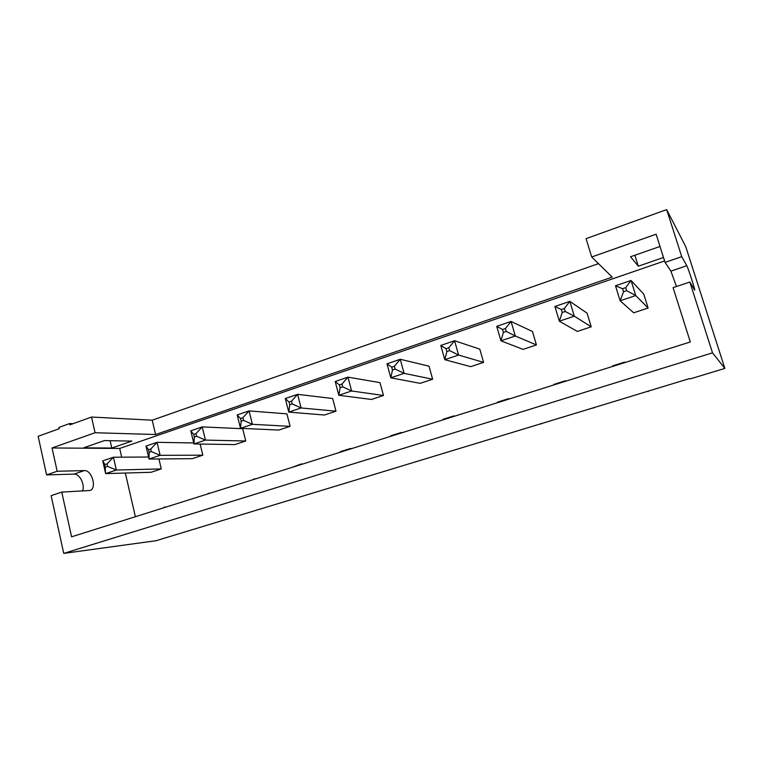 <?xml version="1.0" encoding="UTF-8"?>
<svg xmlns="http://www.w3.org/2000/svg" width="763" height="763" viewBox="0 0 763 763"><rect width="100%" height="100%" fill="white"/><g stroke="black" fill="none" stroke-linecap="round" stroke-linejoin="round"><path stroke-width="1.14" d="M724.85 368.415L712.508 352.83L689.857 282.043L673.08 287.651L690.315 341.967L71.588 536.809L61.755 492.097L51.121 495.654L63.73 553.394L156.081 540.709L689.771 378.505L690.296 378.887L724.85 368.415L685.775 246.735L666.671 209.606L586.07 238.666L591.697 256.997L612.212 277.103L155.585 434.519L95.07 432.735L52.037 447.957L57.168 471.257L46.581 474.891L74.078 474.1C79.676 473.575 85.37 485.096 82.471 491M666.671 209.606L681.731 256.673L686.814 265.724C688.054 267.679 695.484 290.636 694.702 290.112L689.857 282.043M63.73 553.394L712.508 352.83M598.459 263.636L152.209 420.194L91.512 417.046L69.891 424.848L69.605 423.56L58.932 427.414L59.218 428.701L38.15 436.302L46.581 474.891M681.731 256.673L665.069 262.396L656.123 234.203L591.697 256.997M665.069 262.396L670.887 271.142L676.485 286.516M541.263 424.028L541.12 423.551M593.757 408.129L593.614 407.642M648.168 391.648L648.016 391.161M91.512 417.046L95.07 432.735M104.369 440.585L83.653 447.824L111.789 448.043L131.894 441.1L104.369 440.585M110.11 440.69L111.789 448.043M73.076 423.703L69.605 423.56M152.209 420.194L155.585 434.519M634.883 255.233L638.307 266.201L630.543 256.75L660.014 246.459M663.514 257.493L638.307 266.201M664.602 260.936L119.686 448.453L121.689 457.18M52.037 447.957L119.686 448.453M61.755 492.097L89.872 490.485C97.197 488.701 91.999 469.913 84.378 470.59L57.168 471.257M125.342 473.041L135.375 516.723M200.125 444.047L202.815 455.187L192.305 458.658L149.023 459.049L146 446.097L157.054 442.321L193.716 442.96M158.933 458.954L161.27 468.911L151.093 472.278L105.637 473.623L102.738 460.871L113.42 457.228L148.556 457.018M242.682 428.711L245.734 441.004L234.87 444.591L193.955 443.952L190.788 430.809L202.233 426.899L242.682 428.711M286.917 413.861L290.102 426.345L278.867 430.055L240.507 428.32L237.188 414.958L249.053 410.914L286.917 413.861M479.803 349.149L483.589 362.396L470.685 366.66L444.791 359.688L440.795 345.439L454.576 340.727L479.803 349.149M429.016 366.183L432.64 379.24L420.194 383.35L390.799 377.819L386.984 363.808L400.251 359.278L429.016 366.183M332.658 398.515L335.987 411.181L324.37 415.015L288.767 412.106L285.295 398.534L297.599 394.337L332.658 398.515M380.003 382.635L383.474 395.482L371.447 399.459L338.829 395.282L335.195 381.5L347.957 377.141L380.003 382.635M532.45 331.485L536.418 344.943L523.027 349.368L500.919 340.823L496.732 326.335L511.057 321.442L532.45 331.485M643.772 294.127L648.111 308.033L633.691 312.801L620.138 300.775L615.503 285.782L631.039 280.469L643.772 294.127M587.071 313.154L591.22 326.831L577.324 331.419L559.327 321.204L554.92 306.468L569.837 301.375L587.071 313.154M624.735 362.616L624.582 362.11L612.546 365.897L612.708 366.402M625.231 362.463L624.582 362.11M565.526 381.262L565.373 380.766L553.814 384.409L553.957 384.905M566.241 381.042L565.373 380.766M508.597 399.192L508.454 398.696L497.333 402.206L497.476 402.692M509.512 398.906L508.454 398.696M453.823 416.436L453.68 415.959L442.979 419.326L443.112 419.812M454.92 416.093L453.68 415.959M401.08 433.05L400.947 432.573L390.637 435.826L390.761 436.293M402.359 432.65L400.947 432.573M350.255 449.054L350.131 448.587L340.193 451.715L340.317 452.182M351.695 448.596L350.131 448.587M301.261 464.486L301.137 464.018L291.666 467.5M302.844 463.98L301.137 464.018M253.984 479.374L244.723 482.283M255.7 478.83L253.869 478.916M208.337 493.747L199.401 496.56M210.187 493.165L208.232 493.299M164.245 507.633L155.604 510.352M166.21 507.014L164.14 507.185M202.815 455.187L160.116 455.32L149.023 459.049L149.138 452.364L148.527 449.76L146 446.097M149.138 452.364L151.36 451.61L160.116 455.32L157.054 442.321L150.75 449.006L148.527 449.76M161.27 468.911L116.348 470.027L105.637 473.623L104.912 464.572L102.738 460.871M105.494 467.137L107.64 466.412L116.348 470.027L113.42 457.228L107.058 463.847L104.912 464.572M245.734 441.004L205.438 440.098L202.233 426.899L195.996 433.632L193.697 434.414L190.788 430.809M195.996 433.632L196.635 436.283L205.438 440.098L193.955 443.952L194.336 437.065L193.697 434.414M290.102 426.345L252.4 424.314L240.507 428.32L241.175 421.205L240.507 418.515L237.188 414.958M241.175 421.205L243.559 420.394L252.4 424.314L249.053 410.914L242.892 417.704L240.507 418.515M483.589 362.396L458.62 355.043L444.791 359.688L446.841 351.571L446.031 348.701L440.795 345.439M446.841 351.571L449.617 350.627L458.62 355.043L454.576 340.727L448.806 347.756L446.031 348.701M432.64 379.24L404.104 373.355L400.251 359.278L394.366 366.25L391.696 367.156L386.984 363.808M394.366 366.25L395.129 369.073L404.104 373.355L390.799 377.819L392.468 369.979L391.696 367.156M335.987 411.181L301.108 407.957L288.767 412.106L289.74 404.762L289.034 402.025L285.295 398.534M289.74 404.762L292.21 403.923L301.108 407.957L297.599 394.337L291.514 401.185L289.034 402.025M383.474 395.482L351.638 390.98L338.829 395.282L340.136 387.699L339.401 384.924L335.195 381.5M340.136 387.699L342.701 386.831L351.638 390.98L347.957 377.141L341.967 384.047L339.401 384.924M536.418 344.943L515.302 335.997L500.919 340.823L503.389 332.42L502.54 329.502L496.732 326.335M503.389 332.42L506.27 331.447L515.302 335.997L511.057 321.442L505.421 328.529L502.54 329.502M648.111 308.033L635.732 295.539L631.039 280.469L625.727 287.661L622.589 288.729L615.503 285.782M625.727 287.661L626.661 290.684L635.732 295.539L620.138 300.775L623.533 291.743L622.589 288.729M591.22 326.831L574.291 316.178L559.327 321.204L562.236 312.496L561.349 309.53L554.92 306.468M562.236 312.496L565.24 311.485L574.291 316.178L569.837 301.375L564.343 308.51L561.349 309.53M151.36 451.61L150.75 449.006M107.64 466.412L107.058 463.847M196.635 436.283L194.336 437.065M243.559 420.394L242.892 417.704M449.617 350.627L448.806 347.756M395.129 369.073L392.468 369.979M292.21 403.923L291.514 401.185M342.701 386.831L341.967 384.047M506.27 331.447L505.421 328.529M626.661 290.684L623.533 291.743M565.24 311.485L564.343 308.51M686.814 265.724L670.887 271.142M84.378 470.59L74.078 474.1"/></g></svg>
